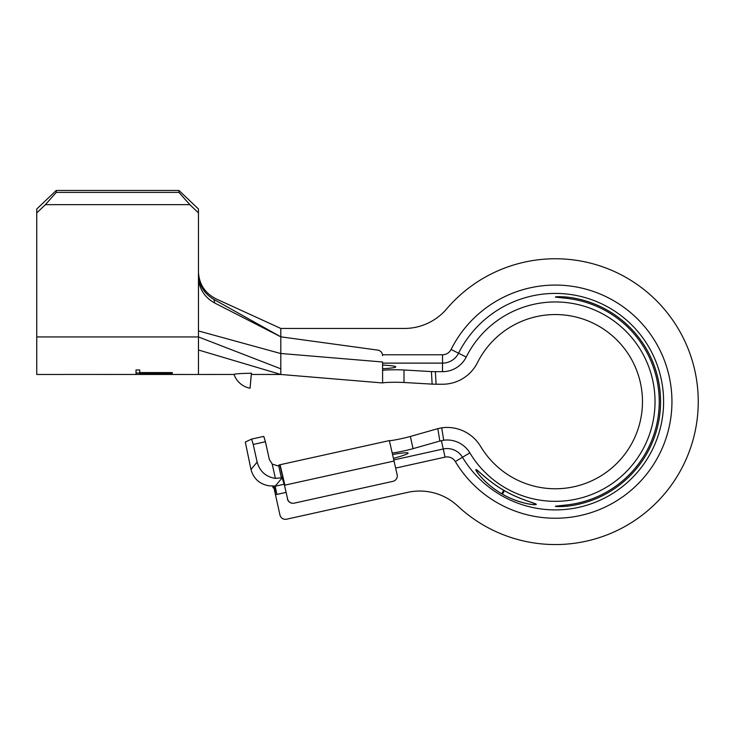 <?xml version="1.0" encoding="UTF-8"?>
<svg xmlns="http://www.w3.org/2000/svg" width="735" height="735" viewBox="0 0 735 735"><rect width="100%" height="100%" fill="white"/><g stroke="black" fill="none" stroke-linecap="round" stroke-linejoin="round"><path stroke-width="1.1" d="M251.444 374.391L251.444 373.205C239.977 373.481 234.18 373.894 234.052 374.437A20.911 20.911 0 0 0 250.065 388.209L251.104 376.283M251.444 373.205L250.065 388.209M198.468 349.998L280.816 374.473L280.816 336.832L213.894 299.448L214.85 303.096C204.541 297.418 199.084 288.91 198.468 277.582L198.468 374.473L66.958 374.437M63.238 374.473L36.75 374.473L36.75 209.006L56.264 190.448L56.264 192.395L45.405 204.67L36.75 212.893M436.103 384.23L442.525 384.23A39.038 39.038 0 0 0 477.438 362.667A87.134 87.134 0 0 1 642.482 401.659A87.134 87.134 0 0 1 480.607 446.421A39.038 39.038 0 0 0 441.698 427.825L443.701 440.21A26.488 26.488 0 0 1 469.84 452.87A99.675 99.675 0 0 0 655.032 401.659A99.675 99.675 0 0 0 466.21 357.045A26.488 26.488 0 0 1 442.525 371.68L435.368 371.68L436.103 384.23L432.143 384.129L431.408 371.588L404.002 369.99A12.55 0.735 -0 0 0 390.331 369.834A12.55 0.735 -0 0 0 382.577 370.504M280.816 353.489L382.577 361.987L382.613 382.963A12.55 0.735 180 0 1 390.754 382.329A12.55 0.735 180 0 1 404.002 382.494L432.143 384.129M555.357 506.213L566.51 504.963L566.51 506.268C559.739 506.755 556.018 506.737 555.357 506.213M566.51 298.346L555.357 297.096C556.009 296.572 559.73 296.554 566.51 297.041L566.51 298.346A103.911 103.911 0 0 1 566.51 504.963M566.51 506.268A105.206 105.206 0 0 0 566.51 297.041M536.247 504.449C535.98 505.542 518.322 503.604 502.06 493.966C485.578 484.696 475.049 470.363 475.885 469.601C476.17 468.259 487.838 481.269 504.081 490.438C520.215 499.965 537.248 503.521 536.247 504.449M443.701 440.21L439.833 441.064L437.83 428.652L410.35 436.452A12.55 0.735 -12.5 0 1 397.46 439.475A12.55 0.735 -12.5 0 1 389.375 440.623L397.148 474.7A5.577 5.577 90 0 1 392.903 481.351L294.239 503.144A5.577 5.577 90 0 1 287.587 498.909L280.246 466.504L287.587 498.909M393.528 458.355A45.313 2.637 167.5 0 0 408.109 453.1A45.313 2.637 167.5 0 0 392.665 454.487M392.297 452.879A12.55 0.735 167.5 0 0 400.878 451.547A12.55 0.735 167.5 0 0 413.052 448.653L439.833 441.064M282.828 476.969L281.376 477.814L275.386 478.402L272.207 464.097L277.591 465.788L278.648 465.531L281.376 477.814M253.226 444.445L251.609 439.089L263.791 436.406L265.409 441.753L253.226 444.445L257.131 462.085C259.777 471.411 265.859 476.85 275.386 478.402M214.85 303.096L280.816 336.832L280.816 328.462L404.241 328.462A55.768 55.768 0 0 0 446.659 308.902A142.893 142.893 0 0 1 698.25 401.659A142.893 142.893 0 0 1 457.795 506.066A55.768 55.768 0 0 0 407.649 492.367L286.604 519.204A5.577 5.577 0 0 1 279.952 514.959L275.46 494.692L274.559 486.019L269.231 485.835C259.703 484.273 253.621 478.834 250.984 469.509L245.306 442.029L251.6 439.089M274.238 486.432L284.169 484.246M280.246 466.504L279.144 464.933L278.648 465.531M382.577 368.75A45.313 2.637 0 0 0 395.733 366.884A45.313 2.637 0 0 0 382.577 365.029M431.408 371.588L435.368 371.68M272.207 464.097L269.322 459.403L265.409 441.753M437.83 428.652L441.698 427.825M394.125 461.02L284.877 485.146L280.09 464.731L389.329 440.596M272.722 485.982L273.071 487.838L273.76 487.011L275.46 494.692L276.948 494.407L275.138 486.248L282.295 477.612M273.071 487.838L273.907 487.672M382.512 354.766L442.525 354.766A9.573 9.573 0 0 0 451.088 349.474A116.599 116.599 0 0 1 671.946 401.659A116.599 116.599 0 0 1 455.323 461.562L462.49 457.271A108.247 108.247 0 0 0 663.604 401.659A108.247 108.247 0 0 0 458.557 353.213A17.925 17.925 0 0 1 442.525 363.118L382.577 363.118M280.09 464.731L279.144 464.933M284.39 485.201L281.955 477.125M280.816 336.832L377.762 350.108A5.577 5.577 0 0 1 382.577 355.639L382.577 354.766M293.035 503.282L292.87 503.282A5.577 5.577 -90 0 1 287.422 498.909M382.577 370.431L382.577 362.052M251.444 374.455L280.816 374.473L382.613 382.963M198.468 274.394C198.983 285.254 204.128 293.605 213.894 299.448M198.468 272.474C199.295 284.656 205.295 293.522 216.467 299.053L280.816 328.462M63.238 374.437L99.482 374.437M172.266 373.334L139.742 373.334L139.742 374.372L136.021 374.372L136.021 369.962L139.742 369.962L139.742 372.571L172.266 372.571L172.266 373.334L172.266 372.571M178.945 190.448L198.468 209.006L198.468 212.893L189.814 204.67L178.945 192.395L178.945 190.448L56.264 190.448M198.468 212.893L198.468 277.582M178.945 192.395L56.264 192.395M189.814 204.67L45.405 204.67M476.464 469.72L476.271 470.051C476.546 468.728 488.086 481.443 504.063 490.466C519.939 499.837 536.651 503.429 535.668 504.339C535.411 505.414 518.074 503.42 502.069 493.938C485.863 484.815 475.444 470.786 476.271 470.051M502.225 492.836L503.199 491.145A103.58 103.58 0 0 0 503.925 491.568L502.951 493.258A105.537 105.537 0 0 1 502.225 492.836L503.199 491.145M503.925 491.568L502.951 493.258M139.742 371.23L139.742 369.962M139.742 372.985L136.021 372.985L136.021 369.962M139.742 372.571L139.742 373.334M466.21 357.045L451.088 349.474M455.323 461.562A9.573 9.573 0 0 0 445.042 457.133L395.678 468.085M441.386 440.651L443.242 448.984A17.925 17.925 0 0 1 462.49 457.271L469.84 452.87M393.877 459.926L443.242 448.984L445.042 457.133M250.984 469.509L257.131 462.085M442.525 371.68L442.525 354.766M285.979 492.404L276.948 494.407M410.35 436.452L413.052 448.653M404.002 382.494L404.002 369.99M36.75 336.942L198.468 336.942L280.816 368.814M198.468 330.943L280.816 353.563M234.189 374.455L198.468 374.473"/></g></svg>
